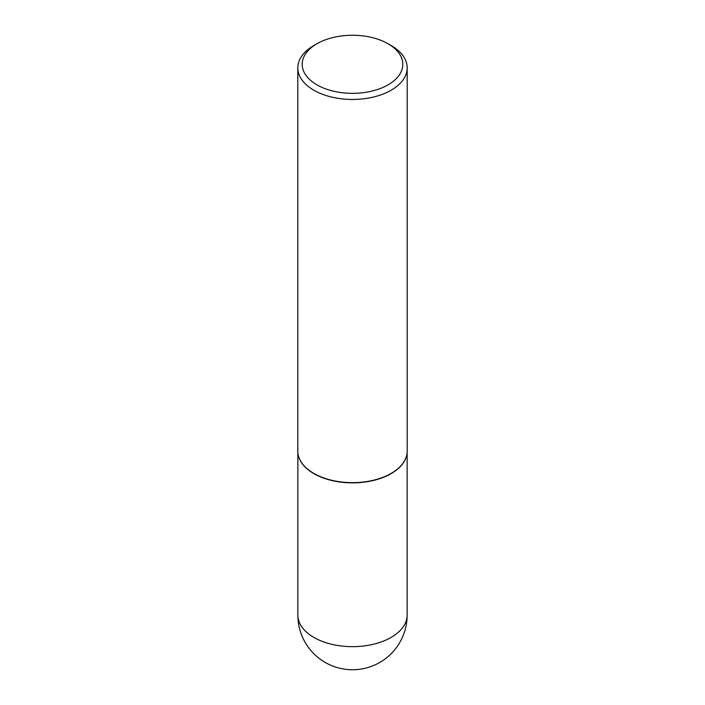 <?xml version="1.0" encoding="UTF-8"?>
<svg xmlns="http://www.w3.org/2000/svg" width="705" height="705" viewBox="0 0 705 705"><rect width="100%" height="100%" fill="white"/><g stroke="black" fill="none" stroke-linecap="round" stroke-linejoin="round"><path stroke-width="1.06" d="M406.741 455.13A54.637 31.549 180 0 1 406.714 455.263A54.637 31.549 180 0 1 370.213 481.162A54.637 31.549 180 0 1 313.866 473.628A54.637 31.549 180 0 1 298.286 455.263A54.637 31.549 180 0 1 298.259 455.13M407.19 67.874L407.19 451.077A54.69 31.575 180 0 1 406.767 455.007A54.69 31.575 180 0 1 370.231 480.942A54.69 31.575 180 0 1 313.822 473.399A54.69 31.575 180 0 1 298.233 455.007A54.69 31.575 180 0 1 297.81 451.077L297.81 67.874A54.69 31.575 180 0 1 313.822 45.543L316.924 43.763A50.319 29.055 0 0 0 316.924 84.838A50.319 29.055 0 0 0 388.076 84.847A50.319 29.055 0 0 0 388.076 43.763L391.178 45.543A54.69 31.575 180 0 1 407.19 67.874A54.69 31.575 180 0 1 373.43 97.043A54.69 31.575 180 0 1 313.822 90.205A54.69 31.575 180 0 1 297.81 67.874M391.178 45.543L388.076 43.763A50.319 29.055 0 0 0 316.924 43.763M391.134 637.417A54.637 31.549 0 0 0 407.137 615.112A54.637 54.637 0 0 1 325.181 662.427A54.637 54.637 0 0 1 297.863 615.112A54.637 31.549 0 0 0 313.866 637.417A54.637 31.549 0 0 0 391.134 637.417M407.137 452.487L407.137 615.112M297.863 452.487L297.863 615.112"/></g></svg>
